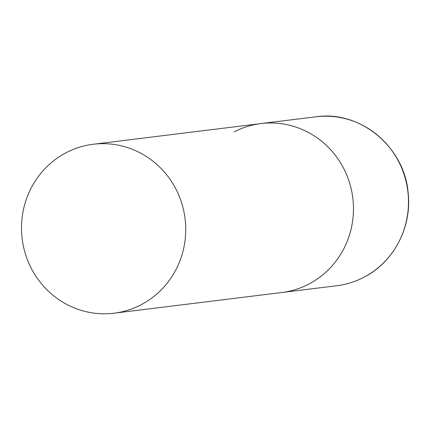 <?xml version="1.0" encoding="UTF-8"?>
<svg xmlns="http://www.w3.org/2000/svg" width="430" height="430" viewBox="0 0 430 430"><rect width="100%" height="100%" fill="white"/><g stroke="black" fill="none" stroke-linecap="round" stroke-linejoin="round"><path stroke-width="0.64" d="M234.189 131.854A85.113 82.076 83 0 1 260.935 123.577A85.113 82.076 83 0 1 349.843 183.76A85.113 82.076 83 0 1 308.514 284.246A85.113 82.076 83 0 1 281.768 292.518A85.113 82.076 -97 0 0 344.581 170.226A85.113 82.076 -97 0 0 260.935 123.577L315.953 116.793A85.113 82.076 83 0 1 404.861 176.972A85.113 82.076 83 0 1 363.533 277.458A85.113 82.076 83 0 1 336.787 285.735C346.198 284.563 355.137 281.795 363.608 277.436C393.359 262.569 411.913 227.653 408.204 193.564C404.974 147.334 360.249 110.08 315.953 116.793M30.385 266.562A85.113 82.076 -97 0 0 114.036 313.207A85.113 82.076 -97 0 0 176.848 190.909A85.113 82.076 -97 0 0 93.197 144.265A85.113 82.076 -97 0 0 30.385 266.562M114.036 313.207L336.787 285.735M260.935 123.577L93.197 144.265"/></g></svg>
